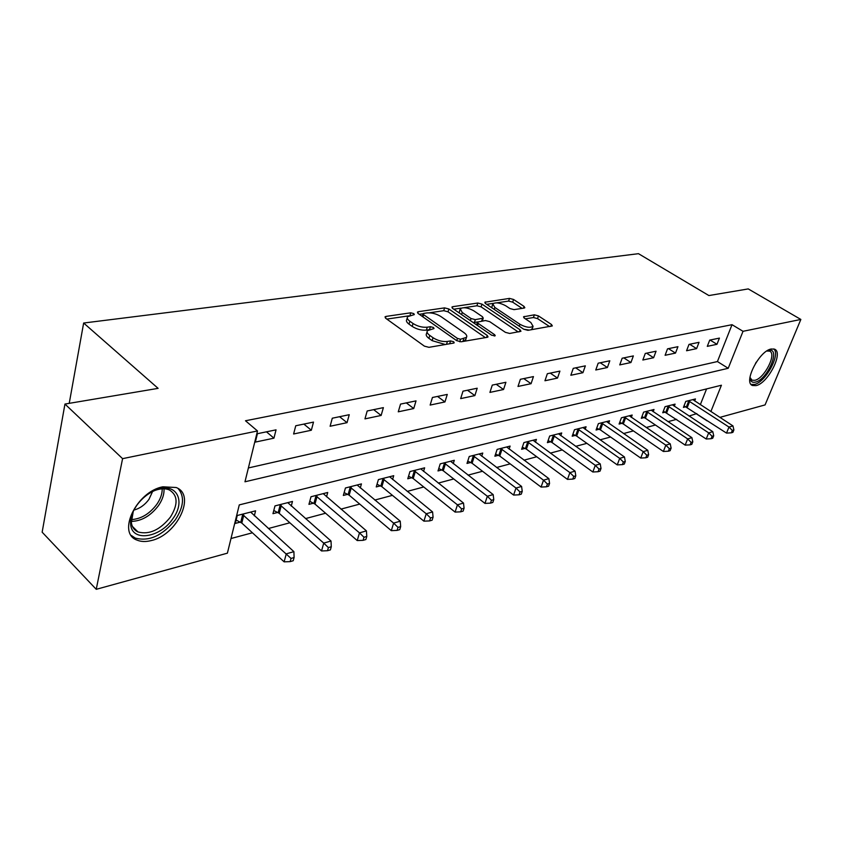 <?xml version="1.0" encoding="UTF-8"?>
<svg xmlns="http://www.w3.org/2000/svg" width="843" height="843" viewBox="0 0 843 843"><rect width="100%" height="100%" fill="white"/><g stroke="black" fill="none" stroke-linecap="round" stroke-linejoin="round"><path stroke-width="1.26" d="M413.808 313.607L410.741 312.806L385.978 316.42L385.019 316.863L385.704 318.285L424.398 346.146L428.961 347.327L453.597 343.09L454.198 342.795L453.65 341.731L450.531 340.92L447.38 341.457C442.501 341.91 437.717 340.667 433.039 337.737L429.782 335.419C427.348 333.607 426.558 332.037 427.401 330.688L434.019 328.538L433.502 327.516L430.404 326.705L427.253 327.2C422.375 327.611 417.633 326.378 413.049 323.512L409.867 321.246C407.527 319.508 406.769 317.99 407.591 316.694L414.303 314.597L413.808 313.607M756.066 385.609L752.557 385.514C742.978 382.785 759.153 350.857 771.176 349.002L774.454 349.16C783.916 352.142 768.057 383.365 756.066 385.609M151.16 540.595C145.723 541.954 140.992 541.786 136.966 540.078C116.619 533.05 136.587 491.48 162.878 486.801L176.166 487.517C196.261 494.946 177.104 535.063 151.16 540.595M524.135 308.074L524.841 307.737L524.03 306.388L513.545 299.465L509.488 298.401L484.809 302.237L485.579 303.585L523.714 329.223L527.929 330.33L552.334 325.925L551.47 324.492L538.445 315.904L534.346 314.818L523.545 316.789L524.367 318.18L530.827 322.49L533.082 326.294C530.142 328.075 525.769 327.411 519.962 324.292L494.873 307.453L492.765 303.838C495.716 302.1 500.057 302.753 505.789 305.809L509.91 308.549L514.03 309.634L524.135 308.074M710.881 411.532L721.418 385.23L239.275 504.894L227.389 553.166L96.239 589.32L42.15 532.186L64.953 404.06L158.115 388.36L83.647 323.027L638.478 253.68L708.889 295.556L748.247 288.917L800.85 319.444L765.075 404.914L719.859 417.38M64.953 404.06L122.583 458.655L257.494 430.963L244.976 481.785L728.215 368.286L743.031 331.31L800.85 319.444M248.379 467.949L717.425 361.552L732.03 324.692L245.482 420.762L257.494 430.963M732.03 324.692L743.031 331.31M448.855 308.991L444.588 307.874L418.318 311.699L417.422 312.11L418.139 313.512L456.685 340.646L461.132 341.794L487.243 337.316L488.034 336.926L487.233 335.44L448.855 308.991L448.012 311.805L443.745 310.688L429.393 312.806M452.744 306.683L477.791 303.027L481.954 304.112L520.11 329.834L520.953 331.288L509.678 333.459L505.4 332.342L489.688 321.647L485.442 320.54L477.496 322.058L478.276 323.48L494.672 334.734L495.241 335.767L491.669 335.24L452.659 308.433L451.911 307.063L452.744 306.683L452.301 308.148M255.345 442.09L273.943 438.16L276.04 429.846L257.421 433.702L255.345 442.09M293.617 433.987L311.341 430.236L313.501 422.101L295.745 425.768L293.617 433.987M330.108 426.252L347.042 422.67L349.244 414.703L332.29 418.212L330.108 426.252M364.956 418.876L381.131 415.451L383.386 407.633L367.19 410.984L364.956 418.876M398.265 411.816L413.744 408.539L416.02 400.878L400.541 404.092L398.265 411.816M430.141 405.072L444.956 401.932L447.275 394.419L432.438 397.485L430.141 405.072M460.668 398.602L474.862 395.599L477.201 388.223L462.997 391.163L460.668 398.602M489.92 392.406L503.534 389.519L505.905 382.29L492.28 385.103L489.92 392.406M517.992 386.452L531.069 383.691L533.45 376.589L520.373 379.297L517.992 386.452M544.947 380.751L557.508 378.086L559.91 371.11L547.339 373.712L544.947 380.751M570.848 375.261L582.935 372.701L585.337 365.851L573.261 368.349L570.848 375.261M595.769 369.982L607.392 367.516L609.805 360.783L598.182 363.196L595.769 369.982M619.742 364.903L630.933 362.532L633.367 355.915L622.166 358.233L619.742 364.903M642.84 360.014L653.62 357.727L656.054 351.215L645.274 353.449L642.84 360.014M665.095 355.293L675.496 353.091L677.941 346.684L667.53 348.844L665.095 355.293M686.56 350.751L696.603 348.623L699.037 342.321L689.005 344.397L686.56 350.751M707.288 346.357L716.971 344.302L719.416 338.106L709.722 340.108L707.288 346.357M230.993 538.519L252.426 532.787M268.348 528.529L289.844 522.786M305.482 518.603L325.588 513.229M340.941 509.119L359.74 504.093M374.819 500.057L392.427 495.357M407.243 491.395L423.734 486.98M438.286 483.092L453.734 478.961M468.044 475.136L482.533 471.258M496.601 467.496L510.173 463.871M524.009 460.162L536.749 456.758M550.353 453.123L562.292 449.93M575.685 446.347L586.886 443.355M600.068 439.825L610.574 437.022M623.557 433.544L633.409 430.91M646.191 427.496L655.433 425.02M668.014 421.658L676.687 419.34M689.079 416.031L696.803 413.586M700.333 404.672L706.582 388.918M254.312 515.842L255.577 510.837L237.252 515.495L235.292 523.419L240.297 522.123M291.246 506.106L292.479 501.448L274.976 505.905L272.963 513.672L277.737 512.428M326.526 496.822L327.727 492.481L311.004 496.738L308.938 504.356L313.501 503.176M360.277 487.971L361.436 483.903L345.44 487.981L343.333 495.452L347.695 494.325M392.575 479.498L393.713 475.694L378.391 479.593L376.241 486.927L380.425 485.853M423.534 471.406L424.64 467.833L409.961 471.564L407.77 478.771L411.774 477.728M453.228 463.661L454.303 460.289L440.215 463.871L438.002 470.942L441.837 469.951M481.732 456.221L482.765 453.049L469.245 456.484L467.001 463.429L470.689 462.48M509.109 449.098L510.12 446.095L497.128 449.393L494.862 456.221L498.403 455.304M535.431 442.248L536.411 439.403L523.914 442.575L521.638 449.287L525.041 448.413M560.764 435.662L561.712 432.965L549.689 436.021L547.392 442.628L550.669 441.774M585.147 429.34L586.075 426.769L574.494 429.719L572.186 436.2L575.337 435.388M608.646 423.239L609.542 420.805L598.382 423.639L596.064 430.025L599.11 429.235M631.302 417.369L632.176 415.041L621.417 417.78L619.089 424.061L622.018 423.302M653.167 411.711L654.01 409.487L643.62 412.132L641.291 418.318L644.126 417.58M674.274 406.242L675.085 404.124L665.064 406.684L662.724 412.764L665.454 412.058M694.653 400.973L695.454 398.95L685.77 401.416L683.42 407.401L686.065 406.716M83.647 323.027L69.231 403.344M96.239 589.32L122.583 458.655M696.634 414.008L707.129 420.889M717.425 361.552L728.215 368.286M273.943 438.16L266.462 431.827M311.341 430.236L303.859 424.092M347.042 422.67L339.571 416.705M381.131 415.451L373.681 409.645M413.744 408.539L406.315 402.891M444.956 401.932L437.549 396.431M474.862 395.599L467.486 390.235M503.534 389.519L496.211 384.292M531.069 383.691L523.766 378.591M557.508 378.086L550.258 373.112M582.935 372.701L575.716 367.843M607.392 367.516L600.227 362.764M630.933 362.532L623.82 357.885M653.62 357.727L646.549 353.185M675.496 353.091L668.478 348.644M696.603 348.623L689.637 344.271M716.971 344.302L710.059 340.045M407.253 317.864L406.758 319.592C405.936 320.888 406.684 322.405 409.024 324.155L409.867 321.246M428.739 329.739L426.4 330.108C421.521 330.519 416.79 329.297 412.206 326.42L409.024 324.155M427.064 331.857L426.547 333.596C425.694 334.956 426.484 336.536 428.908 338.349L429.782 335.419M445.325 344.513L432.164 340.667L428.908 338.349M408.655 315.872L386.842 319.097M485.389 337.632L448.012 311.805M423.081 313.744L419.266 314.302M423.734 313.396L423.112 313.68L423.618 314.66L457.443 338.422L460.541 339.223L466.464 337.369C467.296 336.009 466.464 334.429 463.966 332.616L440.889 316.536C436.379 313.765 431.753 312.553 427.001 312.911L423.734 313.396M463.892 341.32L465.905 339.171M453.787 309.202L461.089 308.127M464.029 307.684L476.938 305.777L477.791 303.027M518.266 331.994L481.1 306.873L476.938 305.777M476.622 324.871L477.401 322.363M473.671 310.74C467.802 307.59 463.313 306.936 460.204 308.78L462.227 312.468L471.037 318.517L475.304 319.634L483.25 318.138L482.459 316.726L473.671 310.74M459.951 309.602L459.203 312.932M472.997 322.405L474.44 322.447L475.304 319.634M477.602 321.942L474.44 322.447M492.533 304.576L491.743 307.727M523.735 329.234L529.299 330.098M531.069 329.792L532.407 328.338M549.625 326.61L537.549 318.612L533.45 317.537L525.379 318.854M522.091 308.39L512.681 302.163L508.635 301.088L496.812 302.837M493.334 303.354L486.696 304.334M236.135 520.036L241.804 523.06L284.123 561.838L286.272 553.84L293.901 551.649L250.645 512.091M242.257 514.219L291.035 558.424L290.171 561.628L293.227 560.732L294.091 557.539L291.035 558.424M293.901 551.649L294.091 557.539M290.171 561.628L284.123 561.838M273.796 510.479L279.233 513.345L321.541 550.953L323.733 543.103L331.014 541.016L287.769 502.649M279.76 504.683L323.733 543.103L328.38 547.592L327.495 550.721L330.403 549.878L331.288 546.738L328.38 547.592M331.014 541.016L331.288 546.738M327.495 550.721L321.541 550.953M309.76 501.332L314.976 504.061L357.232 540.563L359.476 532.871L366.431 530.879L323.227 493.629M315.577 495.579L359.476 532.871L363.997 537.254L363.091 540.331L365.873 539.52L366.779 536.443L363.997 537.254M366.431 530.879L366.779 536.443M363.091 540.331L357.232 540.563M344.144 492.597L349.16 495.189L391.31 530.647L393.607 523.103L400.246 521.195L357.137 484.999M349.813 486.864L393.607 523.103L398.012 527.381L397.095 530.405L399.751 529.625L400.667 526.612L398.012 527.381M400.246 521.195L400.667 526.612M397.095 530.405L391.31 530.647M377.042 484.219L381.868 486.696L423.903 521.164L426.231 513.756L432.585 511.933L389.592 476.748M382.585 478.529L426.231 513.756L430.531 517.95L429.593 520.911L432.132 520.173L433.07 517.212L430.531 517.95M432.585 511.933L433.07 517.212M429.593 520.911L423.903 521.164M172.826 518.751C160.328 537.729 132.267 542.291 130.707 524.81C130.043 518.73 132.066 512.249 136.787 505.357C142.288 497.834 149.011 492.586 156.956 489.635C176.493 482.175 186.113 501.079 172.826 518.751M133.247 511.427L131.382 522.723C132.045 527.16 134.248 530.236 137.999 531.954C149.179 534.936 159.959 530.005 170.37 517.159C178.284 504.377 177.947 495.305 169.348 489.931C165.523 488.318 160.95 488.413 155.639 490.204L153.953 490.858M133.921 510.068C139.833 508.498 144.838 504.936 148.948 499.383L152.583 491.522M131.255 535.421L135.249 538.076C149.137 541.764 162.52 535.642 175.397 519.709C183.816 506.748 184.743 496.379 178.179 488.603M768.437 350.467C781.356 346.968 767.699 379.729 755.391 382.121C752.81 382.733 751.113 381.879 750.302 379.582L749.954 377.369L752.009 380.214L754.812 380.309C764.432 378.56 777.13 353.512 769.522 351.12L766.772 351.025L768.437 350.467M751.081 384.397L754.432 384.44C765.507 382.395 780.881 354.26 773.737 348.939M408.549 476.19L413.207 478.55L455.094 512.091L457.443 504.82L463.524 503.071L420.689 468.834M413.966 470.552L457.443 504.82L461.648 508.919L460.7 511.827L463.123 511.121L464.071 508.224L461.648 508.919M463.524 503.071L464.071 508.224M460.7 511.827L455.094 512.091M438.771 468.497L443.249 470.752L484.957 503.397L487.338 496.253L493.176 494.588L450.51 461.247M444.061 462.891L487.338 496.253L491.437 500.278L490.489 503.134L492.818 502.449L493.777 499.604L491.437 500.278M493.176 494.588L493.777 499.604M490.489 503.134L484.957 503.397M467.76 461.1L472.091 463.26L513.598 495.062L516 488.044L521.596 486.443L479.13 453.977M472.934 455.547L516 488.044L520.005 491.985L519.046 494.799L521.28 494.146L522.249 491.343L520.005 491.985M521.596 486.443L522.249 491.343M519.046 494.799L513.598 495.062M495.6 453.998L499.783 456.063L541.08 487.064L543.503 480.173L548.877 478.634L506.622 446.98M500.668 448.497L543.503 480.173L547.423 484.04L546.443 486.79L548.593 486.169L549.562 483.418L547.423 484.04M548.877 478.634L549.562 483.418M546.443 486.79L541.08 487.064M522.354 447.169L526.401 449.15L567.476 479.382L569.91 472.607L575.074 471.132L533.05 440.257M527.328 441.711L569.91 472.607L573.746 476.4L572.766 479.109L574.821 478.508L575.801 475.8L573.746 476.4M575.074 471.132L575.801 475.8M572.766 479.109L567.476 479.382M548.098 440.594L552.017 442.501L592.84 471.996L595.295 465.336L600.248 463.924L558.477 433.787M552.966 435.188L595.295 465.336L599.036 469.066L598.056 471.722L600.037 471.142L601.017 468.487L599.036 469.066M600.248 463.924L601.017 468.487M598.056 471.722L592.84 471.996M572.871 434.261L576.675 436.094L617.245 464.893L619.7 458.35L624.473 456.98L582.956 427.57M577.655 428.908L619.7 458.35L623.367 462.006L622.387 464.619L624.294 464.061L625.274 461.448L623.367 462.006M624.473 456.98L625.274 461.448M622.387 464.619L617.245 464.893M596.739 428.16L600.427 429.93L640.733 458.065L643.198 451.627L647.793 450.31L606.538 421.563M601.428 422.87L643.198 451.627L646.792 455.209L645.801 457.781L647.635 457.243L648.625 454.672L646.792 455.209M647.793 450.31L648.625 454.672M645.801 457.781L640.733 458.065M619.742 422.28L623.314 423.987L663.367 451.479L665.833 445.146L670.259 443.871L629.278 415.778M624.347 417.032L665.833 445.146L669.353 448.666L668.362 451.195L670.122 450.678L671.123 448.149L669.353 448.666M670.259 443.871L671.123 448.149M668.362 451.195L663.367 451.479M641.934 416.6L645.411 418.244L685.169 445.125L687.646 438.897L691.913 437.675L651.207 410.204M646.455 411.416L687.646 438.897L691.091 442.354L690.101 444.851L691.808 444.345L692.798 441.858L691.091 442.354M691.913 437.675L692.798 441.858M690.101 444.851L685.169 445.125M663.357 411.121L706.213 439.003L708.689 432.87L712.809 431.69L672.387 404.819M667.793 405.978L708.689 432.87L712.072 436.274L711.07 438.729L712.714 438.244L713.715 435.789L712.072 436.274M712.809 431.69L713.715 435.789M711.07 438.729L706.213 439.003M684.042 405.831L726.518 433.102L728.995 427.053L732.967 425.915L692.841 399.614M688.404 400.741L728.995 427.053L732.304 430.394L731.313 432.817L732.904 432.354L733.895 429.941L732.304 430.394M732.967 425.915L733.895 429.941M731.313 432.817L726.518 433.102M409.983 315.44L410.741 312.806M449.667 343.765L450.531 340.92M429.593 329.465L430.404 326.705M412.206 326.42L413.049 323.512M426.4 330.108L427.253 327.2M432.164 340.667L433.039 337.737M446.527 344.302L447.38 341.457M385.504 318.127L385.978 316.42M486.601 337.421L487.233 335.44M417.854 313.29L418.318 311.699M443.745 310.688L444.588 307.874M422.965 316.905L423.618 314.66M456.748 340.688L457.443 338.422M459.751 341.794L460.541 339.223M462.923 341.489L463.798 338.675M481.1 306.873L481.954 304.112M519.478 331.784L520.11 329.834M477.623 325.588L478.276 323.48M494.251 336.062L494.672 334.734M461.585 314.565L462.227 312.468M470.383 320.614L471.037 318.517M481.638 321.141L482.459 318.506M494.251 309.413L494.873 307.453M519.32 326.262L519.962 324.292M523.84 317.748L524.262 316.441M533.45 317.537L534.346 314.818M537.549 318.612L538.445 315.904M550.837 326.399L551.47 324.492M485.146 303.248L485.568 301.889M508.635 301.088L509.488 298.401M512.681 302.163L513.545 299.465M523.45 308.18L524.03 306.388M240.74 522.344L242.7 514.441M241.804 523.06L243.775 515.157M278.179 512.649L280.192 504.904M279.233 513.345L281.256 505.6M313.933 503.387L315.999 495.789M314.976 504.061L317.052 496.464M348.117 494.525L350.235 487.075M349.16 495.189L351.278 487.728M380.836 486.053L382.996 478.729M381.868 486.696L384.029 479.372M164.016 488.792C164.322 494.209 162.446 499.846 158.4 505.716C150.528 515.948 141.476 521.174 131.255 521.385M131.266 519.594C140.939 519.046 149.432 513.998 156.735 504.441C160.444 499.077 162.267 493.872 162.204 488.814M756.35 362.037L755.486 363.407M412.185 477.928L414.377 470.742M413.207 478.55L415.399 471.363M442.248 470.141L444.461 463.081M443.249 470.752L445.473 463.692M471.089 462.67L473.334 455.736M472.091 463.26L474.335 456.326M498.803 455.483L501.069 448.676M499.783 456.063L502.049 449.256M525.431 448.581L527.718 441.89M526.401 449.15L528.698 442.459M551.048 441.943L553.356 435.367M552.017 442.501L554.315 435.915M575.716 435.557L578.024 429.087M576.675 436.094L578.983 429.624M599.478 429.403L601.797 423.028M600.427 429.93L602.745 423.565M622.387 423.471L624.716 417.201M623.314 423.987L625.654 417.717M644.484 417.738L646.823 411.574M645.411 418.244L647.751 412.079M665.812 412.216L668.151 406.136M666.729 412.712L669.068 406.642M686.413 406.874L688.763 400.899M687.319 407.359L689.669 401.384M752.557 385.514L751.556 384.882M422.311 316.441L423.049 313.923M465.568 340.256L466.464 337.369M482.375 320.93L483.25 318.138M532.165 329.055L533.082 326.294M131.382 522.723L130.707 524.81M132.414 526.432L137.999 531.954M155.639 490.204L156.956 489.635M751.218 379.719L752.009 380.214M750.101 377.938L750.302 379.582"/></g></svg>
